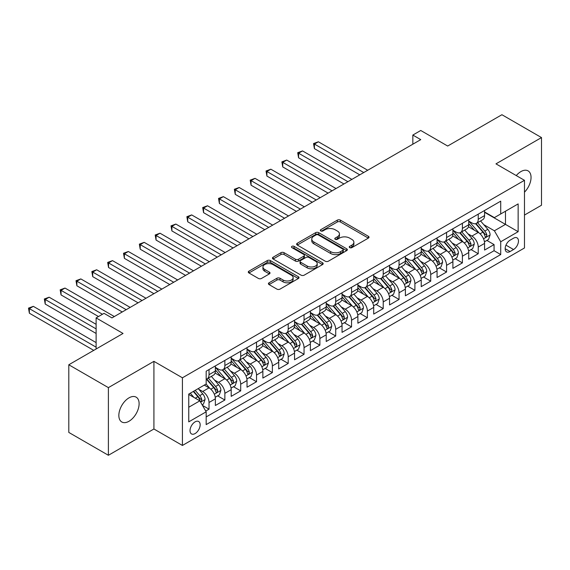 <?xml version="1.0" encoding="UTF-8"?>
<svg xmlns="http://www.w3.org/2000/svg" width="570" height="570" viewBox="0 0 570 570"><rect width="100%" height="100%" fill="white"/><g stroke="black" fill="none" stroke-linecap="round" stroke-linejoin="round"><path stroke-width="0.85" d="M349.695 247.629A1.539 0.891 0 0 0 351.868 247.629L368.384 238.096A2.202 1.268 0 0 0 369.032 237.198A2.202 1.268 0 0 0 368.384 236.301L340.404 220.148A2.202 1.268 0 0 0 337.298 220.148L320.782 229.682A1.539 0.891 0 0 0 320.333 230.316A1.539 0.891 0 0 0 320.782 230.943A1.539 0.891 0 0 0 322.962 230.943L325.092 229.71A7.032 4.061 0 0 1 335.046 229.71L337.376 231.049A7.032 4.061 0 0 1 339.435 233.921A7.032 4.061 0 0 1 337.376 236.799L335.238 238.032A1.539 0.891 0 0 0 334.79 238.659A1.539 0.891 0 0 0 335.238 239.286A1.539 0.891 0 0 0 337.411 239.286L339.549 238.053A7.032 4.061 0 0 1 349.503 238.053L351.833 239.4A7.032 4.061 0 0 1 353.892 242.271A7.032 4.061 0 0 1 351.833 245.143L349.695 246.375A1.539 0.891 0 0 0 349.246 247.002A1.539 0.891 0 0 0 349.695 247.629L349.695 246.375M128.977 421.273A14.336 8.272 120 0 0 138.339 408.64A14.336 8.272 120 0 0 136.145 397.155A14.336 8.272 120 0 0 128.977 397.867A14.336 8.272 120 0 0 119.615 410.5A14.336 8.272 120 0 0 121.809 421.985A14.336 8.272 120 0 0 128.977 421.273M524.478 192.183A14.336 8.272 120 0 0 528.077 170.872A14.336 8.272 120 0 0 520.916 171.584A14.336 8.272 120 0 0 516.263 175.574M195.09 433.57A7.168 4.14 120 0 0 199.771 427.251A7.168 4.14 120 0 0 198.673 421.515A7.168 4.14 120 0 0 195.09 421.864A7.168 4.14 120 0 0 190.409 428.184A7.168 4.14 120 0 0 191.506 433.927A7.168 4.14 120 0 0 195.09 433.57M269.061 282.791A2.202 1.268 0 0 0 268.413 283.689A2.202 1.268 0 0 0 269.061 284.587L276.913 289.118A2.202 1.268 0 0 0 280.02 289.118L298.359 278.523A2.202 1.268 0 0 0 299.008 277.626A2.202 1.268 0 0 0 298.359 276.728L270.38 260.576A2.202 1.268 0 0 0 267.273 260.576L248.933 271.17A2.202 1.268 0 0 0 248.285 272.068A2.202 1.268 0 0 0 248.933 272.959L258.41 278.438A2.202 1.268 0 0 0 261.523 278.438L269.368 273.906A2.202 1.268 0 0 0 270.016 273.009A2.202 1.268 0 0 0 269.368 272.111L264.672 269.396A5.878 3.391 0 0 1 262.948 266.995A5.878 3.391 0 0 1 266.575 263.86A5.878 3.391 0 0 1 272.987 264.594L291.405 275.224A5.878 3.391 0 0 1 293.13 277.626A5.878 3.391 0 0 1 289.496 280.768A5.878 3.391 0 0 1 283.091 280.027L280.02 278.26A2.202 1.268 0 0 0 276.913 278.26L269.061 282.791L269.061 284.587M524.478 215.061L541.5 205.229L541.5 137.577L501.914 114.72L447.671 146.034L420.753 130.487L412.837 135.061L420.753 139.629L111.955 317.91L104.039 313.343L96.116 317.91L96.116 348.997M108.393 387.628L108.393 455.28L153.921 428.996L153.921 361.344L108.393 387.628L68.799 364.772L123.042 333.457L96.116 317.91M153.921 361.344L182.421 377.796L524.478 180.312L524.478 247.971L182.421 445.455L182.421 377.796M541.5 137.577L495.971 163.861L524.478 180.312M325.249 261.203A2.202 1.268 0 0 0 328.363 261.203L346.703 250.615A2.202 1.268 0 0 0 347.344 249.717A2.202 1.268 0 0 0 346.703 248.819L318.723 232.667A2.202 1.268 0 0 0 315.616 232.667L297.269 243.255A2.202 1.268 0 0 0 296.628 244.152A2.202 1.268 0 0 0 297.269 245.05L325.249 261.203M292.524 247.964A1.539 0.891 0 0 1 294.084 248.185L294.084 246.354L322.535 262.777A2.202 1.268 0 0 1 323.176 263.675A2.202 1.268 0 0 1 322.535 264.573L304.188 275.16A2.202 1.268 0 0 1 301.081 275.16L273.101 259.008L273.101 257.213A2.202 1.268 0 0 0 272.46 258.11A2.202 1.268 0 0 0 273.101 259.008M273.101 257.213L280.953 252.681A2.202 1.268 0 0 1 284.06 252.681L295.41 259.229A2.202 1.268 0 0 0 298.516 259.229L303.724 256.222A2.202 1.268 0 0 0 304.366 255.324A2.202 1.268 0 0 0 303.724 254.434L291.911 247.608A1.539 0.891 0 0 1 291.462 246.981A1.539 0.891 0 0 1 292.41 246.162A1.539 0.891 0 0 1 294.084 246.354M108.393 455.28L68.799 432.423L68.799 364.772M205.742 411.055L209.026 409.16L202.457 405.363M198.716 389.217L202.692 391.512A8.956 5.173 60 0 1 209.026 402.484L215.36 398.829L215.36 405.498L224.865 400.019L217.662 395.858M214.555 380.076L218.531 382.37A8.956 5.173 60 0 1 224.865 393.343L231.199 389.688L231.199 396.357L240.697 390.87L233.493 386.709M230.387 370.935L234.363 373.229A8.956 5.173 60 0 1 240.697 384.201L247.031 380.539L247.031 387.215L256.536 381.729L249.332 377.568M246.226 361.786L250.202 364.088A8.956 5.173 60 0 1 256.536 375.053L262.87 371.398L262.87 378.074L272.375 372.588L265.164 368.427M262.058 352.645L266.033 354.939A8.956 5.173 60 0 1 272.375 365.911L278.709 362.256L278.709 368.933L288.206 363.446L281.003 359.285M277.896 343.503L281.872 345.798A8.956 5.173 60 0 1 288.206 356.77L294.54 353.115L294.54 359.791L304.045 354.305L296.835 350.144M293.735 334.362L297.711 336.656A8.956 5.173 60 0 1 304.045 347.629L310.379 343.974L310.379 350.643L319.877 345.156L312.673 341.003M309.567 325.221L313.543 327.515A8.956 5.173 60 0 1 319.877 338.487L326.211 334.825L326.211 341.501L335.716 336.015L328.505 331.854M325.406 316.072L329.382 318.373A8.956 5.173 60 0 1 335.716 329.339L342.05 325.684L342.05 332.36L351.548 326.874L344.344 322.713M341.238 306.931L345.213 309.225A8.956 5.173 60 0 1 351.548 320.197L357.882 316.542L357.882 323.219L367.386 317.732L360.183 313.571M357.077 297.789L361.052 300.084A8.956 5.173 60 0 1 367.386 311.056L373.721 307.401L373.721 314.077L383.218 308.591L376.015 304.43M372.908 288.648L376.884 290.942A8.956 5.173 60 0 1 383.218 301.915L389.552 298.26L389.552 304.929L399.057 299.442L391.854 295.288M388.747 279.507L392.723 281.801A8.956 5.173 60 0 1 399.057 292.773L405.391 289.111L405.391 295.787L414.896 290.301L407.685 286.14M404.586 270.365L408.562 272.66A8.956 5.173 60 0 1 414.896 283.632L421.23 279.97L421.23 286.646L430.728 281.16L423.524 276.999M420.418 261.217L424.394 263.518A8.956 5.173 60 0 1 430.728 274.483L437.062 270.828L437.062 277.505L446.567 272.018L439.356 267.857M436.257 252.075L440.232 254.37A8.956 5.173 60 0 1 446.567 265.342L452.901 261.687L452.901 268.363L462.398 262.877L455.195 258.716M452.088 242.934L456.064 245.228A8.956 5.173 60 0 1 462.398 256.201L468.732 252.546L468.732 259.215L478.237 253.736L478.237 247.059A8.956 5.173 -120 0 0 471.903 236.087L467.927 233.793M471.034 249.575L478.237 253.736M215.36 398.829A8.956 5.173 -120 0 0 209.026 387.857L204.274 385.113M231.199 389.688A8.956 5.173 -120 0 0 224.865 378.715L215.068 373.058M247.031 380.539A8.956 5.173 -120 0 0 240.697 369.567L230.907 363.916M262.87 371.398A8.956 5.173 -120 0 0 256.536 360.425L246.739 354.775M278.709 362.256A8.956 5.173 -120 0 0 272.375 351.284L262.578 345.634M294.54 353.115A8.956 5.173 -120 0 0 288.206 342.142L278.416 336.485M310.379 343.974A8.956 5.173 -120 0 0 304.045 333.001L294.248 327.344M326.211 334.825A8.956 5.173 -120 0 0 319.877 323.86L310.087 318.203M342.05 325.684A8.956 5.173 -120 0 0 335.716 314.711L325.919 309.061M357.882 316.542A8.956 5.173 -120 0 0 351.548 305.57L341.758 299.92M373.721 307.401A8.956 5.173 -120 0 0 367.386 296.429L357.589 290.771M389.552 298.26A8.956 5.173 -120 0 0 383.218 287.287L373.428 281.63M405.391 289.111A8.956 5.173 -120 0 0 399.057 278.146L389.267 272.488M421.23 279.97A8.956 5.173 -120 0 0 414.896 268.997L405.099 263.347M437.062 270.828A8.956 5.173 -120 0 0 430.728 259.856L420.938 254.206M452.901 261.687A8.956 5.173 -120 0 0 446.567 250.715L436.77 245.064M468.732 252.546A8.956 5.173 -120 0 0 462.398 241.573L452.608 235.916M513.549 238.189L510.065 240.198A6.94 4.011 120 0 0 505.533 246.318A6.94 4.011 120 0 0 506.595 251.883A6.94 4.011 120 0 0 510.065 251.541L513.549 249.525A6.94 4.011 120 0 0 518.087 243.411A6.94 4.011 120 0 0 517.019 237.847A6.94 4.011 120 0 0 513.549 238.189M188.756 407.236L199.842 400.838L206.176 411.811L206.176 424.607L500.724 254.555L500.724 241.758L494.389 230.786L483.759 224.651M206.176 411.811L188.756 421.864L188.756 394.07L206.176 384.016L206.176 371.213L500.724 201.16L500.724 213.964L518.144 203.903L518.144 231.698L500.724 241.758M215.36 367.372L218.531 369.203A8.956 5.173 60 0 0 223.005 369.645L229.34 365.99A8.956 5.173 -120 0 0 231.199 361.893L231.199 356.77M231.199 358.231L234.363 360.062A8.956 5.173 60 0 0 238.844 360.504L245.178 356.849A8.956 5.173 -120 0 0 247.031 352.745L247.031 347.629M247.031 349.089L250.202 350.921A8.956 5.173 60 0 0 254.683 351.362L261.017 347.707A8.956 5.173 -120 0 0 262.87 343.603L262.87 338.487M262.87 339.948L266.033 341.779A8.956 5.173 60 0 0 270.515 342.221L276.849 338.566A8.956 5.173 -120 0 0 278.709 334.462L278.709 329.339M278.709 330.807L281.872 332.631A8.956 5.173 60 0 0 286.354 333.079L292.688 329.417A8.956 5.173 -120 0 0 294.54 325.32L294.54 320.197M294.54 321.665L297.711 323.489A8.956 5.173 60 0 0 302.185 323.931L308.52 320.276A8.956 5.173 -120 0 0 310.379 316.179L310.379 311.056M310.379 312.517L313.543 314.348A8.956 5.173 60 0 0 318.024 314.79L324.358 311.135A8.956 5.173 -120 0 0 326.211 307.031L326.211 301.915M326.211 303.375L329.382 305.207A8.956 5.173 60 0 0 333.856 305.648L340.19 301.993A8.956 5.173 -120 0 0 342.05 297.889L342.05 292.773M342.05 294.234L345.213 296.065A8.956 5.173 60 0 0 349.695 296.507L356.029 292.852A8.956 5.173 -120 0 0 357.882 288.748L357.882 283.625M357.882 285.093L361.052 286.917A8.956 5.173 60 0 0 365.534 287.365L371.868 283.703A8.956 5.173 -120 0 0 373.721 279.606L373.721 274.483M373.721 275.951L376.884 277.775A8.956 5.173 60 0 0 381.366 278.224L387.7 274.562A8.956 5.173 -120 0 0 389.552 270.465L389.552 265.342M389.552 266.803L392.723 268.634A8.956 5.173 60 0 0 397.205 269.076L403.539 265.421A8.956 5.173 -120 0 0 405.391 261.324L405.391 256.201M405.391 257.661L408.562 259.493A8.956 5.173 60 0 0 413.036 259.934L419.37 256.279A8.956 5.173 -120 0 0 421.23 252.175L421.23 247.059M421.23 248.52L424.394 250.351A8.956 5.173 60 0 0 428.875 250.793L435.209 247.138A8.956 5.173 -120 0 0 437.062 243.034L437.062 237.918M437.062 239.379L440.232 241.21A8.956 5.173 60 0 0 444.707 241.652L451.041 237.996A8.956 5.173 -120 0 0 452.901 233.892L452.901 228.769M452.901 230.237L456.064 232.061A8.956 5.173 60 0 0 460.546 232.51L466.88 228.848A8.956 5.173 -120 0 0 468.732 224.751L468.732 219.628M206.176 416.926L494.069 250.715L494.069 244.587L484.571 250.073L484.571 243.404A8.956 5.173 -120 0 0 478.237 232.432L468.44 226.774M468.732 221.096L471.903 222.92A8.956 5.173 -120 0 0 476.378 223.362A8.956 5.173 -120 0 0 478.237 219.265L478.237 214.142M476.378 223.362L482.712 219.707A8.956 5.173 -120 0 0 484.571 215.61L484.571 210.487M209.026 369.567L209.026 374.69A8.956 5.173 60 0 1 207.174 378.793A8.956 5.173 60 0 1 206.176 379.15M207.174 378.793L213.508 375.131A8.956 5.173 -120 0 0 215.36 371.034L215.36 365.911M224.865 360.425L224.865 365.548A8.956 5.173 60 0 1 223.005 369.645M240.697 351.284L240.697 356.407A8.956 5.173 60 0 1 238.844 360.504M256.536 342.142L256.536 347.258A8.956 5.173 60 0 1 254.683 351.362M272.375 333.001L272.375 338.117A8.956 5.173 60 0 1 270.515 342.221M288.206 323.853L288.206 328.976A8.956 5.173 60 0 1 286.354 333.079M304.045 314.711L304.045 319.834A8.956 5.173 60 0 1 302.185 323.931M319.877 305.57L319.877 310.693A8.956 5.173 60 0 1 318.024 314.79M335.716 296.429L335.716 301.551A8.956 5.173 60 0 1 333.856 305.648M351.548 287.287L351.548 292.403A8.956 5.173 60 0 1 349.695 296.507M367.386 278.146L367.386 283.262A8.956 5.173 60 0 1 365.534 287.365M383.218 268.997L383.218 274.12A8.956 5.173 60 0 1 381.366 278.224M399.057 259.856L399.057 264.979A8.956 5.173 60 0 1 397.205 269.076M414.896 250.715L414.896 255.837A8.956 5.173 60 0 1 413.036 259.934M430.728 241.573L430.728 246.689A8.956 5.173 60 0 1 428.875 250.793M446.567 232.432L446.567 237.547A8.956 5.173 60 0 1 444.707 241.652M462.398 223.283L462.398 228.406A8.956 5.173 60 0 1 460.546 232.51M462.398 256.201L462.398 262.877M446.567 265.342L446.567 272.018M430.728 274.483L430.728 281.16M414.896 283.632L414.896 290.301M399.057 292.773L399.057 299.442M383.218 301.915L383.218 308.591M367.386 311.056L367.386 317.732M351.548 320.197L351.548 326.874M335.716 329.339L335.716 336.015M319.877 338.487L319.877 345.156M304.045 347.629L304.045 354.305M288.206 356.77L288.206 363.446M272.375 365.911L272.375 372.588M256.536 375.053L256.536 381.729M240.697 384.201L240.697 390.87M224.865 393.343L224.865 400.019M209.026 402.484L209.026 409.16M199.842 400.838L188.756 394.44M494.389 230.786L505.476 224.381L505.476 211.221L518.144 203.903M484.571 212.318L518.144 231.698M484.571 211.947L494.389 217.619L500.724 213.964M153.921 428.996L182.421 445.455M412.837 135.061L412.837 144.203M486.866 240.433L494.069 244.587M494.069 250.715L500.724 254.555M350.308 247.85L351.833 246.974A7.032 4.061 0 0 0 353.892 244.095L353.892 242.271M339.435 233.921L339.435 235.752A7.032 4.061 0 0 1 337.376 238.623L335.851 239.507M368.355 238.118L340.404 221.979A2.202 1.268 0 0 0 337.298 221.979L321.394 231.156M346.674 250.636L318.723 234.498A2.202 1.268 0 0 0 315.616 234.498L297.305 245.071M342.819 250.344A1.539 0.891 0 0 0 343.268 249.717A1.539 0.891 0 0 0 342.819 249.09L318.26 234.911A1.539 0.891 0 0 0 316.079 234.911L313.828 236.215A7.032 4.061 0 0 0 311.769 239.087A7.032 4.061 0 0 0 313.828 241.958L330.614 251.648A7.032 4.061 0 0 0 340.561 251.648L342.819 250.344L342.819 252.175A1.539 0.891 0 0 0 343.268 251.548L343.268 249.717M311.769 239.087L311.769 240.911A7.032 4.061 0 0 0 313.828 243.782L313.828 241.958M342.819 252.175L340.561 253.479A7.032 4.061 0 0 1 330.614 253.479L313.828 243.782M273.13 259.022L280.953 254.512L280.953 252.681M304.366 255.324L304.366 257.156A2.202 1.268 0 0 1 303.724 258.053L298.516 261.06A2.202 1.268 0 0 1 295.41 261.06L284.06 254.512A2.202 1.268 0 0 0 280.953 254.512M294.084 248.185L322.499 264.587M307.18 266.026A5.878 3.391 0 0 0 313.593 266.767A5.878 3.391 0 0 0 317.219 263.632A5.878 3.391 0 0 0 315.495 261.231L309.011 257.483A2.202 1.268 0 0 0 305.898 257.483L300.689 260.49A2.202 1.268 0 0 0 300.048 261.388A2.202 1.268 0 0 0 300.689 262.286L307.18 266.026L307.18 267.857A5.878 3.391 0 0 0 313.593 268.591A5.878 3.391 0 0 0 317.219 265.456L317.219 263.632M300.048 261.388L300.048 263.212A2.202 1.268 0 0 0 300.689 264.11L300.689 262.286M307.18 267.857L300.689 264.11M293.13 277.626L293.13 279.457A5.878 3.391 0 0 1 289.496 282.592A5.878 3.391 0 0 1 283.091 281.858L280.02 280.084A2.202 1.268 0 0 0 276.913 280.084L269.09 284.601M262.948 266.995L262.948 268.826A5.878 3.391 0 0 0 264.672 271.22L264.672 269.396M269.339 273.921L264.672 271.22M298.331 278.545L270.38 262.407A2.202 1.268 0 0 0 267.273 262.407L248.962 272.98M484.436 241.83L488.533 239.471L490.115 234.897A5.935 3.427 -120 0 0 487.799 229.325L480.567 220.946M479.114 233.009L470.535 223.077A17.136 9.89 -120 0 0 468.732 221.189M474.411 230.223L469.609 224.666A14.222 8.208 -120 0 0 468.732 223.711M367.7 170.259L318.373 141.78L314.412 144.067L314.412 148.635L359.784 174.833M475.572 223.689L482.89 232.161A5.935 3.427 60 0 1 485.006 236.251L485.441 236.949L486.239 236.842L486.908 235.154A5.935 3.427 -120 0 0 484.792 231.064L477.56 222.685M476.007 223.547L483.866 232.653A3.021 1.746 60 0 1 484.628 233.835L486.908 235.154M314.412 148.635L313.543 143.562L363.745 172.546M313.543 143.562L318.373 141.78M468.604 250.978L472.694 248.613L474.276 244.038A5.935 3.427 -120 0 0 471.967 238.467L464.728 230.088M463.282 242.15L454.696 232.218A17.136 9.89 -120 0 0 452.901 230.33M458.572 239.364L453.777 233.807A14.222 8.208 -120 0 0 452.901 232.852M351.868 179.4L302.535 150.922L298.58 153.209L298.58 157.783L343.945 183.975M459.741 232.831L467.058 241.302A5.935 3.427 60 0 1 469.174 245.392L469.602 246.097L470.407 245.984L471.069 244.295A5.935 3.427 -120 0 0 468.953 240.205L461.721 231.826M460.168 232.688L468.034 241.794A3.021 1.746 60 0 1 468.797 242.977L471.069 244.295M298.58 157.783L297.711 152.703L347.907 181.688M297.711 152.703L302.535 150.922M452.765 260.12L456.855 257.754L458.444 253.18A5.935 3.427 -120 0 0 456.128 247.608L448.896 239.236M447.443 251.292L438.864 241.359A17.136 9.89 -120 0 0 437.062 239.478M442.74 248.506L437.938 242.948A14.222 8.208 -120 0 0 437.062 241.994M336.029 188.542L286.703 160.063L282.741 162.35L282.741 166.924L328.113 193.116M443.902 241.972L451.219 250.444A5.935 3.427 60 0 1 453.335 254.534L453.77 255.239L454.568 255.125L455.238 253.436A5.935 3.427 -120 0 0 453.122 249.346L445.882 240.968M444.329 241.837L452.195 250.935A3.021 1.746 60 0 1 452.958 252.118L455.238 253.436M282.741 166.924L281.872 161.852L332.068 190.829M281.872 161.852L286.703 160.063M436.926 269.261L441.023 266.895L442.605 262.328A5.935 3.427 -120 0 0 440.297 256.757L433.058 248.378M431.611 260.44L423.026 250.501A17.136 9.89 -120 0 0 421.23 248.62M426.901 257.647L422.106 252.09A14.222 8.208 -120 0 0 421.23 251.135M320.197 197.69L270.864 169.204L266.91 171.492L266.91 176.066L312.274 202.257M428.063 251.114L435.387 259.585A5.935 3.427 60 0 1 437.503 263.675L437.931 264.38L438.736 264.266L439.399 262.578A5.935 3.427 -120 0 0 437.283 258.488L430.051 250.116M428.498 250.978L436.364 260.084A3.021 1.746 60 0 1 437.126 261.267L439.399 262.578M266.91 176.066L266.033 170.993L316.236 199.97M266.033 170.993L270.864 169.204M421.095 278.402L425.184 276.044L426.766 271.47A5.935 3.427 -120 0 0 424.458 265.898L417.226 257.519M415.772 269.582L407.194 259.642A17.136 9.89 -120 0 0 405.391 257.761M411.07 266.788L406.268 261.238A14.222 8.208 -120 0 0 405.391 260.276M304.359 206.832L255.032 178.353L251.071 180.633L251.071 185.207L296.443 211.399M412.231 260.255L419.549 268.734A5.935 3.427 60 0 1 421.665 272.816L422.099 273.522L422.897 273.408L423.567 271.719A5.935 3.427 -120 0 0 421.451 267.636L414.212 259.257M412.659 260.12L420.525 269.225A3.021 1.746 60 0 1 421.287 270.408L423.567 271.719M251.071 185.207L250.202 180.134L300.397 209.119M250.202 180.134L255.032 178.353M405.256 287.544L409.353 285.185L410.934 280.611A5.935 3.427 -120 0 0 408.619 275.039L401.387 266.66M399.941 278.723L391.355 268.791A17.136 9.89 -120 0 0 389.552 266.903M395.231 275.937L390.429 270.38A14.222 8.208 -120 0 0 389.552 269.425M288.52 215.973L239.193 187.494L235.239 189.782L235.239 194.349L280.604 220.547M396.392 269.403L403.717 277.875A5.935 3.427 60 0 1 405.826 281.965L406.26 282.663L407.066 282.549L407.728 280.868A5.935 3.427 -120 0 0 405.612 276.778L398.38 268.399M396.827 269.261L404.686 278.367A3.021 1.746 60 0 1 405.448 279.549L407.728 280.868M235.239 194.349L234.363 189.276L284.565 218.26M234.363 189.276L239.193 187.494M389.424 296.685L393.514 294.327L395.096 289.752A5.935 3.427 -120 0 0 392.787 284.181L385.548 275.802M384.102 287.864L375.523 277.932A17.136 9.89 -120 0 0 373.721 276.044M379.399 285.078L374.597 279.521A14.222 8.208 -120 0 0 373.721 278.566M272.688 225.114L223.362 196.636L219.4 198.923L219.4 203.49L264.772 229.689M380.56 278.545L387.878 287.016A5.935 3.427 60 0 1 389.994 291.106L390.429 291.804L391.227 291.697L391.896 290.009A5.935 3.427 -120 0 0 389.78 285.919L382.541 277.54M380.988 278.402L388.854 287.508A3.021 1.746 60 0 1 389.616 288.691L391.896 290.009M219.4 203.49L218.531 198.417L268.727 227.402M218.531 198.417L223.362 196.636M373.585 305.834L377.682 303.468L379.264 298.894A5.935 3.427 -120 0 0 376.948 293.322L369.716 284.95M368.263 297.006L359.684 287.073A17.136 9.89 -120 0 0 357.882 285.192M363.56 294.22L358.758 288.662A14.222 8.208 -120 0 0 357.882 287.708M256.849 234.256L207.523 205.777L203.561 208.064L203.561 212.638L248.933 238.83M364.722 287.686L372.039 296.158A5.935 3.427 60 0 1 374.155 300.248L374.59 300.953L375.388 300.839L376.058 299.15A5.935 3.427 -120 0 0 373.941 295.06L366.709 286.682M365.156 287.544L373.015 296.649A3.021 1.746 60 0 1 373.778 297.832L376.058 299.15M203.561 212.638L202.692 207.558L252.895 236.543M202.692 207.558L207.523 205.777M357.753 314.975L361.843 312.609L363.425 308.042A5.935 3.427 -120 0 0 361.116 302.471L353.877 294.091M352.431 306.147L343.853 296.215A17.136 9.89 -120 0 0 342.05 294.334M347.721 303.361L342.926 297.804A14.222 8.208 -120 0 0 342.05 296.849M241.017 243.397L191.691 214.918L187.73 217.206L187.73 221.78L233.094 247.971M348.89 296.828L356.207 305.299A5.935 3.427 60 0 1 358.323 309.389L358.751 310.094L359.556 309.98L360.219 308.292A5.935 3.427 -120 0 0 358.11 304.202L350.871 295.83M349.317 296.692L357.183 305.791A3.021 1.746 60 0 1 357.946 306.974L360.219 308.292M187.73 221.78L186.86 216.707L237.056 245.684M186.86 216.707L191.691 214.918M341.915 324.116L346.004 321.751L347.593 317.184A5.935 3.427 -120 0 0 345.278 311.612L338.046 303.233M336.592 315.296L328.014 305.356A17.136 9.89 -120 0 0 326.211 303.475M331.89 312.502L327.087 306.945A14.222 8.208 -120 0 0 326.211 305.99M225.179 252.546L175.852 224.067L171.891 226.347L171.891 230.921L217.263 257.113M333.051 305.969L340.368 314.44A5.935 3.427 60 0 1 342.485 318.53L342.919 319.236L343.717 319.122L344.387 317.433A5.935 3.427 -120 0 0 342.271 313.35L335.032 304.971M333.486 305.834L341.344 314.939A3.021 1.746 60 0 1 342.107 316.122L344.387 317.433M171.891 230.921L171.021 225.848L221.224 254.826M171.021 225.848L175.852 224.067M326.083 333.258L330.173 330.899L331.754 326.325A5.935 3.427 -120 0 0 329.446 320.753L322.207 312.374M320.76 324.437L312.175 314.498A17.136 9.89 -120 0 0 310.379 312.617M316.051 321.651L311.256 316.094A14.222 8.208 -120 0 0 310.379 315.139M209.347 261.687L160.013 233.208L156.059 235.495L156.059 240.063L201.424 266.254M317.219 315.11L324.537 323.589A5.935 3.427 60 0 1 326.653 327.672L327.08 328.377L327.885 328.263L328.548 326.574A5.935 3.427 -120 0 0 326.432 322.492L319.2 314.113M317.647 314.975L325.513 324.081A3.021 1.746 60 0 1 326.275 325.263L328.548 326.574M156.059 240.063L155.19 234.99L205.385 263.974M155.19 234.99L160.013 233.208M310.244 342.399L314.334 340.041L315.915 335.466A5.935 3.427 -120 0 0 313.607 329.895L306.375 321.516M304.921 333.578L296.343 323.646A17.136 9.89 -120 0 0 294.54 321.758M300.219 330.792L295.417 325.235A14.222 8.208 -120 0 0 294.54 324.28M193.508 270.828L144.182 242.35L140.22 244.637L140.22 249.204L185.592 275.403M301.38 324.259L308.698 332.73A5.935 3.427 60 0 1 310.814 336.82L311.248 337.518L312.046 337.411L312.716 335.723A5.935 3.427 -120 0 0 310.6 331.633L303.361 323.254M301.808 324.116L309.674 333.222A3.021 1.746 60 0 1 310.436 334.405L312.716 335.723M140.22 249.204L139.351 244.131L189.546 273.115M139.351 244.131L144.182 242.35M294.405 351.548L298.502 349.182L300.084 344.608A5.935 3.427 -120 0 0 297.775 339.036L290.536 330.664M289.09 342.72L280.504 332.787A17.136 9.89 -120 0 0 278.709 330.906M284.38 339.934L279.585 334.376A14.222 8.208 -120 0 0 278.709 333.421M177.669 279.97L128.343 251.491L124.388 253.778L124.388 258.353L169.753 284.544M285.541 333.4L292.866 341.872A5.935 3.427 60 0 1 294.982 345.962L295.41 346.667L296.215 346.553L296.877 344.864A5.935 3.427 -120 0 0 294.761 340.774L287.529 332.395M285.976 333.258L293.835 342.363A3.021 1.746 60 0 1 294.597 343.546L296.877 344.864M124.388 258.353L123.512 253.272L173.715 282.257M123.512 253.272L128.343 251.491M278.573 360.689L282.663 358.323L284.245 353.756A5.935 3.427 -120 0 0 281.936 348.177L274.697 339.805M273.251 351.861L264.672 341.929A17.136 9.89 -120 0 0 262.87 340.048M268.548 349.075L263.746 343.518A14.222 8.208 -120 0 0 262.87 342.563M161.837 289.111L112.511 260.632L108.549 262.92L108.549 267.494L153.921 293.685M269.71 342.541L277.027 351.013A5.935 3.427 60 0 1 279.143 355.103L279.578 355.808L280.376 355.694L281.046 354.006A5.935 3.427 -120 0 0 278.93 349.916L271.69 341.544M270.137 342.406L278.003 351.505A3.021 1.746 60 0 1 278.766 352.688L281.046 354.006M108.549 267.494L107.68 262.421L157.876 291.398M107.68 262.421L112.511 260.632M262.734 369.83L266.831 367.465L268.413 362.898A5.935 3.427 -120 0 0 266.097 357.326L258.865 348.947M257.412 361.01L248.834 351.07A17.136 9.89 -120 0 0 247.031 349.189M252.71 358.216L247.907 352.659A14.222 8.208 -120 0 0 247.031 351.704M145.998 298.26L96.672 269.781L92.718 272.061L92.718 276.635L138.083 302.827M253.871 351.683L261.188 360.155A5.935 3.427 60 0 1 263.304 364.244L263.739 364.95L264.544 364.836L265.207 363.147A5.935 3.427 -120 0 0 263.091 359.057L255.859 350.685M254.306 351.548L262.164 360.653A3.021 1.746 60 0 1 262.927 361.836L265.207 363.147M92.718 276.635L91.841 271.562L142.044 300.54M91.841 271.562L96.672 269.781M246.903 378.972L250.992 376.613L252.574 372.039A5.935 3.427 -120 0 0 250.266 366.467L243.027 358.088M241.58 370.151L233.002 360.212A17.136 9.89 -120 0 0 231.199 358.331M236.871 367.358L232.076 361.808A14.222 8.208 -120 0 0 231.199 360.846M130.167 307.401L80.84 278.922L76.879 281.209L76.879 285.777L122.244 311.968M238.039 360.824L245.357 369.303A5.935 3.427 60 0 1 247.473 373.386L247.9 374.091L248.705 373.977L249.375 372.288A5.935 3.427 -120 0 0 247.259 368.206L240.02 359.827M238.467 360.689L246.333 369.795A3.021 1.746 60 0 1 247.095 370.977L249.375 372.288M76.879 285.777L76.01 280.704L126.205 309.688M76.01 280.704L80.84 278.922M231.064 388.113L235.154 385.755L236.742 381.18A5.935 3.427 -120 0 0 234.427 375.609L227.195 367.23M225.741 379.292L217.163 369.36A17.136 9.89 -120 0 0 215.36 367.472M221.039 376.506L216.237 370.949A14.222 8.208 -120 0 0 215.36 369.994M114.328 316.542L65.001 288.064L61.04 290.351L61.04 294.918L98.496 316.542M222.2 369.973L229.518 378.444A5.935 3.427 60 0 1 231.634 382.534L232.068 383.232L232.866 383.118L233.536 381.437A5.935 3.427 -120 0 0 231.42 377.347L224.188 368.968M222.635 369.83L230.494 378.936A3.021 1.746 60 0 1 231.256 380.119L233.536 381.437M61.04 294.918L60.171 289.845L102.45 314.255M60.171 289.845L65.001 288.064M215.232 397.261L219.322 394.896L220.904 390.322A5.935 3.427 -120 0 0 218.595 384.75L211.356 376.371M209.91 388.434L206.119 384.052M205.2 385.648L204.587 384.935M96.116 324.316L49.163 297.205L45.208 299.492L45.208 304.059L96.116 333.457M206.368 379.114L213.686 387.586A5.935 3.427 60 0 1 215.802 391.676L216.23 392.381L217.035 392.267L217.697 390.578A5.935 3.427 -120 0 0 215.581 386.489L208.349 378.109M206.796 378.972L214.662 388.077A3.021 1.746 60 0 1 215.424 389.26L217.697 390.578M45.208 304.059L44.339 298.986L96.116 328.883M44.339 298.986L49.163 297.205M202.136 404.814L203.483 404.037L205.065 399.463A5.935 3.427 -120 0 0 202.756 393.891L198.203 388.619M193.95 397.433L190.287 393.193M189.368 394.789L188.756 394.084M96.116 342.599L33.331 306.346L29.369 308.634L29.369 313.208L93.744 350.372M193.294 391.455L197.847 396.727A5.935 3.427 60 0 1 199.963 400.817L200.398 401.522L201.196 401.408L201.865 399.72A5.935 3.427 -120 0 0 199.749 395.63L195.196 390.357M193.658 391.241L198.823 397.219A3.021 1.746 60 0 1 199.585 398.401L201.865 399.72M29.369 313.208L28.5 308.128L96.116 347.173M28.5 308.128L33.331 306.346M202.692 391.512L209.026 387.857M218.531 382.37L224.865 378.715M234.363 373.229L240.697 369.567M250.202 364.088L256.536 360.425M266.033 354.939L272.375 351.284M281.872 345.798L288.206 342.142M297.711 336.656L304.045 333.001M313.543 327.515L319.877 323.86M329.382 318.373L335.716 314.711M345.213 309.225L351.548 305.57M361.052 300.084L367.386 296.429M376.884 290.942L383.218 287.287M392.723 281.801L399.057 278.146M408.562 272.66L414.896 268.997M424.394 263.518L430.728 259.856M440.232 254.37L446.567 250.715M456.064 245.228L462.398 241.573M471.903 236.087L478.237 232.432M478.237 219.265L484.571 215.61M209.026 374.69L215.36 371.034M224.865 365.548L231.199 361.893M240.697 356.407L247.031 352.745M256.536 347.258L262.87 343.603M272.375 338.117L278.709 334.462M288.206 328.976L294.54 325.32M304.045 319.834L310.379 316.179M319.877 310.693L326.211 307.031M335.716 301.551L342.05 297.889M351.548 292.403L357.882 288.748M367.386 283.262L373.721 279.606M383.218 274.12L389.552 270.465M399.057 264.979L405.391 261.324M414.896 255.837L421.23 252.175M430.728 246.689L437.062 243.034M446.567 237.547L452.901 233.892M462.398 228.406L468.732 224.751M478.237 247.059L484.571 243.404M505.953 245.143L513.549 249.525M505.155 248.705L510.065 251.541M351.833 246.974L351.833 245.143M335.238 239.286L335.238 238.032M337.376 238.623L337.376 236.799M320.782 230.943L320.782 229.682M337.298 221.979L337.298 220.148M340.404 221.979L340.404 220.148M368.384 238.096L368.384 236.301M297.269 245.05L297.269 243.255M315.616 234.498L315.616 232.667M318.723 234.498L318.723 232.667M346.703 250.615L346.703 248.819M330.614 253.479L330.614 251.648M340.561 253.479L340.561 251.648M284.06 254.512L284.06 252.681M295.41 261.06L295.41 259.229M298.516 261.06L298.516 259.229M303.724 258.053L303.724 256.222M322.535 264.573L322.535 262.777M276.913 280.084L276.913 278.26M280.02 280.084L280.02 278.26M283.091 281.858L283.091 280.027M269.368 273.906L269.368 272.111M248.933 272.959L248.933 271.17M267.273 262.407L267.273 260.576M270.38 262.407L270.38 260.576M298.359 278.523L298.359 276.728M483.531 238.787L490.072 235.011M470.535 223.077L471.354 222.606M484.792 231.064L487.799 229.325M480.061 233.793L482.89 232.161M467.699 247.929L474.24 244.152M454.696 232.218L455.516 231.748M468.953 240.205L471.967 238.467M464.229 242.934L467.058 241.302M451.86 257.077L458.401 253.301M438.864 241.359L439.677 240.889M453.122 249.346L456.128 247.608M448.391 252.083L451.219 250.444M436.022 266.219L442.569 262.442M423.026 250.501L423.845 250.031M437.283 258.488L440.297 256.757M432.552 261.224L435.387 259.585M420.19 275.36L426.731 271.584M407.194 259.642L408.006 259.172M421.451 267.636L424.458 265.898M416.72 270.365L419.549 268.734M404.351 284.501L410.892 280.725M391.355 268.791L392.174 268.313M405.612 276.778L408.619 275.039M400.881 279.507L403.717 277.875M388.519 293.643L395.06 289.866M375.523 277.932L376.335 277.462M389.78 285.919L392.787 284.181M385.049 288.648L387.878 287.016M372.68 302.791L379.221 299.015M359.684 287.073L360.504 286.603M373.941 295.06L376.948 293.322M369.21 297.789L372.039 296.158M356.849 311.933L363.389 308.156M343.853 296.215L344.665 295.745M358.11 304.202L361.116 302.471M353.379 306.938L356.207 305.299M341.01 321.074L347.55 317.298M328.014 305.356L328.826 304.886M342.271 313.35L345.278 311.612M337.54 316.079L340.368 314.44M325.178 330.215L331.719 326.439M312.175 314.498L312.994 314.027M326.432 322.492L329.446 320.753M321.701 325.221L324.537 323.589M309.339 339.357L315.88 335.58M296.343 323.646L297.155 323.176M310.6 331.633L313.607 329.895M305.869 334.362L308.698 332.73M293.5 348.498L300.041 344.722M280.504 332.787L281.323 332.317M294.761 340.774L297.775 339.036M290.03 343.503L292.866 341.872M277.668 357.647L284.209 353.87M264.672 341.929L265.485 341.459M278.93 349.916L281.936 348.177M274.198 352.652L277.027 351.013M261.829 366.788L268.37 363.012M248.834 351.07L249.653 350.6M263.091 359.057L266.097 357.326M258.36 361.793L261.188 360.155M245.998 375.929L252.538 372.153M233.002 360.212L233.814 359.741M247.259 368.206L250.266 366.467M242.528 370.935L245.357 369.303M230.159 385.071L236.7 381.294M217.163 369.36L217.975 368.89M231.42 377.347L234.427 375.609M226.689 380.076L229.518 378.444M214.327 394.212L220.868 390.436M215.581 386.489L218.595 384.75M210.85 389.217L213.686 387.586M200.597 402.142L205.029 399.584M199.749 395.63L202.756 393.891M195.289 398.209L197.847 396.727"/></g></svg>
